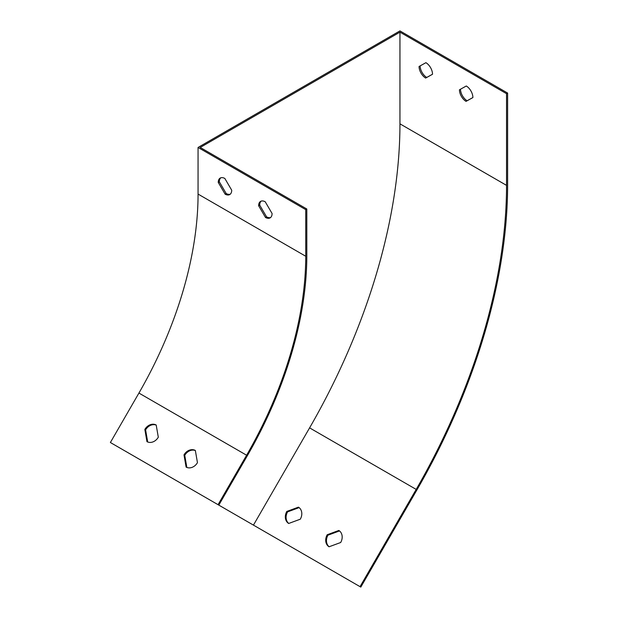 <?xml version="1.0" encoding="UTF-8"?>
<svg xmlns="http://www.w3.org/2000/svg" width="618" height="618" viewBox="0 0 618 618"><rect width="100%" height="100%" fill="white"/><g stroke="black" fill="none" stroke-linecap="round" stroke-linejoin="round"><path stroke-width="0.93" d="M472.894 97.544L467.108 100.757A9.517 5.492 60 0 1 460.51 89.201M432.523 74.237L426.729 77.443A9.517 5.492 60 0 1 420.14 65.894M112.213 443.577L360.804 587.1L416.957 489.85A437.783 252.754 120 0 0 507.617 184.751L507.617 93.063L399.946 30.9L198.061 147.455L198.061 194.083A285.508 164.844 -60 0 1 138.926 393.063L110.383 442.511L218.054 504.682L246.605 455.227L138.926 393.063M360.047 586.66L416.192 489.41A436.262 251.874 120 0 0 506.544 185.369L506.544 93.689L399.946 32.144L200.217 147.455L306.814 209L305.732 209.626L198.061 147.455M506.544 93.689L507.617 93.063M272.09 213.511L265.222 201.777A9.517 5.492 -120 0 0 260.595 201.383A9.517 5.492 -120 0 0 258.625 205.74L265.493 217.466A9.517 5.492 -120 0 0 270.112 217.868A9.517 5.492 -120 0 0 272.09 213.511M231.711 190.197L224.844 178.463A9.517 5.492 -120 0 0 220.224 178.069A9.517 5.492 -120 0 0 218.247 182.426L225.114 194.16A9.517 5.492 -120 0 0 229.741 194.554A9.517 5.492 -120 0 0 231.711 190.197M305.732 209.626L305.732 256.246A285.508 164.844 -60 0 1 246.605 455.227M197.451 462.658L195.342 450.452A9.517 7.771 -60 0 0 183.994 454.887L186.095 467.084A9.517 7.771 -60 0 0 197.451 462.658M158.301 437.212L156.199 425.014A9.517 7.771 -60 0 0 144.844 429.44L146.953 441.646A9.517 7.771 -60 0 0 158.301 437.212M306.814 209L306.814 255.628A287.03 165.717 -60 0 1 247.362 455.667L218.811 505.115L218.054 504.682M288.76 523.438A9.517 7.771 120 0 1 287.602 511.866L299.127 507.617M329.139 546.752A9.517 7.771 120 0 1 327.973 535.18L339.506 530.932M399.946 32.144L399.946 123.832A436.262 251.874 -60 0 1 309.595 427.872L253.45 525.115M466.304 85.995A9.517 5.492 60 0 1 472.894 97.574L466.034 101.375A9.517 5.492 60 0 1 459.437 89.803L466.304 85.995M425.926 62.681A9.517 5.492 60 0 1 432.523 74.26L425.655 78.069A9.517 5.492 60 0 1 419.058 66.489L425.926 62.681M298.455 507.146A9.517 7.771 120 0 1 300.294 519.197L288.676 523.477A9.517 7.771 120 0 1 286.837 511.426L298.455 507.146M338.834 530.46A9.517 7.771 120 0 1 340.672 542.511L329.054 546.783A9.517 7.771 120 0 1 327.216 534.74L338.834 530.46M195.358 450.545A9.517 7.771 -60 0 0 184.751 455.327L186.845 467.432M156.215 425.107A9.517 7.771 -60 0 0 145.601 429.881L147.694 441.994M261.167 201.12A9.517 5.492 -120 0 0 259.707 205.114L266.567 216.848A9.517 5.492 -120 0 0 270.622 217.505M220.788 177.814A9.517 5.492 -120 0 0 219.328 181.808L226.188 193.534A9.517 5.492 -120 0 0 230.244 194.191M425.655 78.069L426.729 77.443M466.034 101.375L467.108 100.757M226.188 193.534L225.114 194.16M219.328 181.808L218.247 182.426M266.567 216.848L265.493 217.466M259.707 205.114L258.625 205.74M327.216 534.74L327.973 535.18M286.837 511.426L287.602 511.866M145.601 429.881L144.844 429.44M184.751 455.327L183.994 454.887M305.732 256.246L198.061 194.083M506.544 185.369L399.946 123.832M416.192 489.41L309.595 427.872"/></g></svg>
